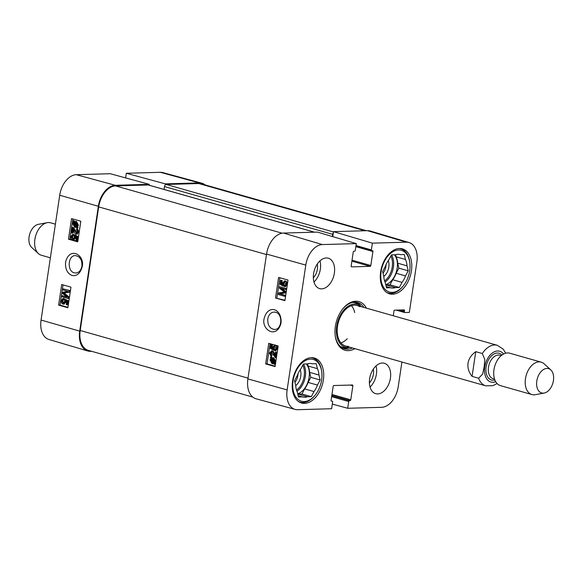 <?xml version="1.0" encoding="UTF-8"?>
<svg xmlns="http://www.w3.org/2000/svg" width="582" height="582" viewBox="0 0 582 582"><rect width="100%" height="100%" fill="white"/><g stroke="black" fill="none" stroke-linecap="round" stroke-linejoin="round"><path stroke-width="0.87" d="M332.366 236.518L332.693 234.328A2.11 1.346 -74.1 0 1 333.333 232.844M148.694 185.12A2.11 1.346 105.9 0 0 148.446 185.011A2.11 1.346 105.9 0 0 148.177 184.974L115.614 185.905A21.076 13.488 105.9 0 0 98.678 206.894L80.207 330.489A21.076 13.488 105.9 0 0 88.311 350.364L252.777 397.077M366.369 230.705L201.437 183.868A21.076 13.488 105.9 0 0 198.76 183.534L166.197 184.465A2.11 1.346 105.9 0 0 164.502 186.56L164.073 189.448M55.399 224.179L50.576 222.811A16.856 10.789 105.9 0 0 47.215 222.68L38.347 224.339A12.644 8.09 105.9 0 0 29.1 236.838A12.644 8.09 105.9 0 0 31.763 247.517L38.434 253.585A16.856 10.789 105.9 0 0 41.366 255.243L50.372 257.804M47.215 222.68A16.856 10.789 105.9 0 0 34.884 239.348A16.856 10.789 105.9 0 0 38.434 253.585M472.067 376.387C468.757 372.182 467.411 367.795 468.03 363.219C468.772 358.665 471.347 354.816 475.763 351.666L482.303 353.529L484.828 359.538L484.144 366.929L482.653 374.095L478.608 378.242L472.067 376.387L475.763 351.666M536.8 381.021A12.644 8.09 -74.1 0 1 550.768 369.868A12.644 8.09 -74.1 0 1 552.9 382.992A12.644 8.09 -74.1 0 1 544.185 393.046A12.644 8.09 -74.1 0 1 536.8 381.021M544.185 393.046L535.316 394.698A16.856 10.789 -74.1 0 1 531.948 394.574A16.856 10.789 -74.1 0 1 525.473 378.671A16.856 10.789 -74.1 0 1 541.165 362.135A16.856 10.789 -74.1 0 1 544.09 363.794L550.768 369.868M531.948 394.574L500.44 385.619A16.856 10.789 -74.1 0 1 493.958 369.723A16.856 10.789 -74.1 0 1 509.65 353.187L541.165 362.135M64.085 298.486L63.242 298.508L63.147 299.585L61.743 300.836L62.994 303.011L64.66 301.658L64.522 299.061L67.577 300.77L66.966 304.866L66.239 304.655L66.734 301.374L65.14 300.45L65.293 302.116L62.907 304.11L61.547 303.04L61.125 300.661L62.929 298.486L64.085 298.486L63.991 299.563L62.965 299.585M63.991 299.563L62.587 300.814L63.838 302.996L63.438 303.077M67.577 300.77L68.414 300.748L64.522 299.061M68.414 300.748L67.803 304.844L66.966 304.866M65.977 300.428L66.13 302.102L63.744 304.088M64.304 304.16L62.907 304.11M69.178 290.6L68.938 292.237L63.293 293.073L68.225 297.009L68.007 298.471L61.823 296.696L61.983 295.649L67.156 297.133L62.339 293.248L62.485 292.266L68.101 291.386L62.841 289.88L63.002 288.832L70.022 290.578L69.775 292.215L68.938 292.237M69.775 292.215L63.293 293.073M64.136 293.052L69.062 296.987L68.225 297.009M69.062 296.987L68.843 298.45L68.007 298.471M66.654 296.725L61.983 295.649M70.022 290.578L63.002 288.832M73.79 234.422L72.954 234.444L72.859 235.528L71.455 236.772L72.706 238.955L74.372 237.594L74.227 235.004L77.282 236.707L76.671 240.803L75.944 240.599L76.438 237.31L74.845 236.394L74.998 238.06L72.612 240.046L71.259 238.976L70.829 236.605L72.634 234.422L73.79 234.422L73.696 235.506L72.67 235.521M73.696 235.506L72.292 236.75L73.543 238.933M73.528 238.933L73.143 239.013M77.282 236.707L78.126 236.692L75.071 234.983L74.227 235.004M78.126 236.692L77.515 240.781L76.671 240.803M75.689 236.372L75.842 238.038L73.456 240.024M74.009 240.104L72.612 240.046M76.671 233.12L76.162 233.135L77.457 231.891L76.46 229.926L76.7 228.908L78.083 232.094L75.987 234.168C75.362 234.211 74.627 233.156 73.776 231.003L72.823 229.068L72.219 233.106L71.491 232.895L72.306 227.453L76.424 233.171M72.815 227.722L73.652 227.7L73.143 227.431L72.306 227.453M73.652 227.7L76.999 233.113M76.824 234.146L78.919 232.073L77.537 228.886L76.7 228.908M77.246 234.204L75.987 234.168M73.478 230.29L73.063 233.084L72.219 233.106M74.372 223.095L74.147 223.844L75.893 226.543M76.06 226.485L74.845 226.514L73.31 223.866L73.899 222.6L76.06 226.485L74.845 226.514L75.682 226.493M74.176 223.102L73.528 223.117M76.438 226.231L74.27 222.331L75.5 222.295L77.05 224.958L76.438 226.231M75.667 222.178L75.107 222.309L76.904 225.532M75.107 222.309L75.5 222.295M76.577 227.409L74.736 227.358L72.779 223.743L73.55 221.982L73.063 221.102L73.39 220.753L73.899 221.677L76.453 221.422L78.417 225.081L77.632 226.842L78.119 227.715L76.948 228.079L76.438 227.162L75.573 227.336M78.119 227.715L76.948 228.079M74.598 221.393L74.227 220.731L73.39 220.753M76.453 221.422L75.616 221.444L77.573 225.103L76.788 226.864L77.275 227.737M77.632 226.842L76.788 226.864M72.874 218.97L69.862 239.151L71.993 239.762M73.252 240.119L77.799 241.421M61.692 284.503L70.96 287.159L67.883 307.762L58.607 305.106L61.692 284.503M63.023 284.889L60.011 305.07L67.941 307.34M58.607 305.106L60.011 305.07M71.542 218.585L80.811 221.24L77.733 241.843L68.465 239.187L71.542 218.585M68.465 239.187L69.862 239.151M81.931 266.156C81.08 270.368 79.028 272.652 75.791 273.009L74.292 272.827C66.908 271.27 67.876 255.294 75.325 255.614C80.003 256.349 82.2 259.863 81.931 266.156M65.613 262.009C64.173 276.341 78.024 281.448 82.055 267.196C85.641 255.84 69.942 245.364 65.613 262.009M59.72 195.225L41.067 320.056A20.61 13.197 105.9 0 0 48.903 339.473L87.707 350.968A21.076 13.488 -74.1 0 1 79.698 331.122L98.358 206.29A21.076 13.488 -74.1 0 1 115.294 185.294L149.239 184.334L110.238 173.72L76.293 174.687A20.61 13.197 105.9 0 0 59.72 195.225L98.358 206.29M125.625 177.903L126.316 173.269L165.317 183.876L199.27 182.908A21.076 13.488 -74.1 0 1 201.852 183.206A21.076 13.488 -74.1 0 1 205.162 184.923M165.317 183.876L165.135 185.083M149.116 185.2L149.239 184.334M91.57 351.295L90.479 351.324A21.076 13.488 -74.1 0 1 87.707 350.968M201.852 183.206L162.793 172.592A20.61 13.197 105.9 0 0 160.268 172.301L126.316 173.269M386.019 264.701A8.708 5.573 -74.1 0 1 385.881 266.687A8.708 5.573 -74.1 0 1 382.992 273.118M297.948 373.862A8.708 5.573 -74.1 0 1 297.809 375.848A8.708 5.573 -74.1 0 1 294.921 382.287M311.043 357.675A22.967 14.703 -74.1 0 1 312.687 357.988A22.967 14.703 -74.1 0 1 321.664 371.207L321.759 371.963A21.701 13.895 -74.1 0 1 315.204 395.054A21.701 13.895 -74.1 0 1 298.959 400.103A21.701 13.895 -74.1 0 1 293.073 380.752A21.701 13.895 -74.1 0 1 307.711 359.603A21.701 13.895 -74.1 0 1 321.759 371.963M315.204 395.054L314.724 395.644A22.967 14.703 -74.1 0 1 300.137 402.177A22.967 14.703 -74.1 0 1 298.573 401.58M399.114 248.507A22.967 14.703 -74.1 0 1 400.751 248.82A22.967 14.703 -74.1 0 1 409.728 262.046L409.83 262.795A21.701 13.895 -74.1 0 1 403.268 285.893A21.701 13.895 -74.1 0 1 387.023 290.942A21.701 13.895 -74.1 0 1 381.137 271.59A21.701 13.895 -74.1 0 1 395.782 250.435A21.701 13.895 -74.1 0 1 409.83 262.795M403.268 285.893L402.788 286.482A22.967 14.703 -74.1 0 1 388.201 293.008A22.967 14.703 -74.1 0 1 386.644 292.411M295.721 385.597A10.818 6.926 105.9 0 0 300.756 376.256A10.818 6.926 105.9 0 0 300.225 369.796M298.166 395.695L302.385 396.895L298.479 397.011L297.278 392.035A17.278 11.058 -74.1 0 1 295.743 385.684L294.543 380.708L297.249 375.63A17.278 11.058 -74.1 0 1 300.705 369.134L303.411 364.048L307.311 363.939A17.278 11.058 -74.1 0 1 312.068 363.728A17.278 11.058 -74.1 0 1 312.301 363.794L316.208 363.685L317.408 368.661L308.067 366.005L307.551 363.859M311.828 363.663L312.301 363.794M309.602 372.356L318.943 375.012L320.144 379.981L310.803 377.332L309.602 372.356A17.278 11.058 -74.1 0 0 308.067 366.005M307.376 396.757L298.035 394.101L301.942 393.992L304.641 388.907L313.989 391.562L311.283 396.648L307.376 396.757A17.278 11.058 -74.1 0 1 302.625 396.968A17.278 11.058 -74.1 0 1 302.385 396.895M311.283 396.648L301.942 393.992M320.144 379.981L317.445 385.066L308.096 382.41L310.803 377.332M317.408 368.661A17.278 11.058 -74.1 0 1 318.943 375.012M317.445 385.066A17.278 11.058 -74.1 0 1 313.989 391.562M308.096 382.41A17.278 11.058 -74.1 0 1 304.641 388.907M306.336 363.968A16.856 10.789 -74.1 0 1 308.344 380.759A16.856 10.789 -74.1 0 1 297.708 393.803M383.793 276.428A10.818 6.926 105.9 0 0 388.82 267.087A10.818 6.926 105.9 0 0 388.289 260.627M386.23 286.533L390.457 287.734L386.55 287.843L385.349 282.867A17.278 11.058 -74.1 0 1 383.814 276.515L382.614 271.547L385.313 266.461A17.278 11.058 -74.1 0 1 388.769 259.965L391.475 254.887L395.382 254.77A17.278 11.058 -74.1 0 1 400.132 254.56A17.278 11.058 -74.1 0 1 400.372 254.632L404.279 254.516L405.479 259.492L396.131 256.837L395.614 254.698M399.892 254.494L400.372 254.632M397.666 263.188L407.014 265.843L408.215 270.819L398.866 268.164L397.666 263.188A17.278 11.058 -74.1 0 0 396.131 256.837M395.447 287.588L386.099 284.933L390.005 284.824L392.712 279.738L402.053 282.394L399.347 287.479L395.447 287.588A17.278 11.058 -74.1 0 1 390.689 287.806A17.278 11.058 -74.1 0 1 390.457 287.734M399.347 287.479L390.005 284.824M408.215 270.819L405.509 275.897L396.167 273.249L398.866 268.164M405.479 259.492A17.278 11.058 -74.1 0 1 407.014 265.843M405.509 275.897A17.278 11.058 -74.1 0 1 402.053 282.394M396.167 273.249A17.278 11.058 -74.1 0 1 392.712 279.738M394.407 254.8A16.856 10.789 -74.1 0 1 396.415 271.598A16.856 10.789 -74.1 0 1 385.779 284.642M343.133 348.283A24.022 15.379 105.9 0 0 349.062 347.403M360.782 306.139A24.022 15.379 105.9 0 0 356.199 302.276M361.444 306.714A22.225 14.23 105.9 0 0 360.12 305.645A22.225 14.23 105.9 0 0 354.584 304.022A22.225 14.23 105.9 0 0 336.702 326.276A22.225 14.23 105.9 0 0 348.24 347.476A22.225 14.23 105.9 0 0 349.935 347.258M359.705 306.699A21.076 13.488 105.9 0 0 354.46 305.164A21.076 13.488 105.9 0 0 337.509 326.262A21.076 13.488 105.9 0 0 348.443 346.355M340.95 342.907A21.076 13.488 105.9 0 0 347.272 338.746M354.707 312.563A21.076 13.488 105.9 0 0 351.513 305.695M283.383 285.151L284.205 285.129L283.82 283.456L284.671 282.117L282.998 283.478L283.143 286.075L280.044 284.372L280.655 280.277L281.39 280.48L280.895 283.769L282.517 284.685L282.357 283.019L284.773 281.026L286.155 282.095L286.591 284.474L284.445 286.628L284.533 285.551L285.958 284.3L284.227 282.059M284.205 285.129L283.972 286.046L283.143 286.075M281.39 280.48L280.655 280.277M282.212 280.459L281.724 283.74L280.895 283.769M281.724 283.74L282.372 284.111M285.595 281.004L284.198 280.953L285.595 281.004L286.977 282.074L287.413 284.445L285.267 286.606M285.595 286.628L284.445 286.628M278.436 294.543L278.683 292.899L284.402 292.062L279.396 288.134L279.615 286.671L285.886 288.439L285.733 289.487L280.48 288.01L285.376 291.895L285.224 292.87L279.527 293.75L284.867 295.256L284.714 296.311L278.436 294.543M285.886 288.439L279.615 286.671M286.715 288.41L286.555 289.458L285.733 289.487M281.804 288.381L286.199 291.866L285.376 291.895M286.199 291.866L286.053 292.848L285.224 292.87M286.053 292.848L279.527 293.75M280.349 293.728L284.867 295.256M285.697 295.234L285.536 296.282L284.714 296.311M273.671 349.215L274.5 349.185L274.107 347.512L274.959 346.181L273.285 347.541L273.438 350.138L270.332 348.429L270.943 344.333L271.678 344.544L271.19 347.825L272.805 348.749L272.645 347.076L275.06 345.09L276.443 346.159L276.879 348.531L274.733 350.691L274.828 349.607L276.246 348.363L274.522 346.123M274.5 349.185L274.26 350.109L273.438 350.138M271.678 344.544L270.943 344.333M272.5 344.515L272.012 347.803L271.19 347.825M272.012 347.803L272.66 348.167M275.315 344.988L274.784 345.031M276.843 345.613L277.709 348.509L275.555 350.662M275.89 350.684L274.733 350.691M271.481 352.008L270.164 353.252L271.183 355.216L270.943 356.235L269.531 353.048L271.656 350.968C272.281 350.931 273.038 351.986 273.904 354.132L274.871 356.068L275.475 352.03L277.039 352.212L276.217 352.241L275.402 357.683L271.212 351.972M277.039 352.212L276.224 357.661L275.402 357.683M272.303 351.979L270.986 353.223L272.005 355.187L271.183 355.216M272.005 355.187L271.765 356.206L270.943 356.235M272.478 350.946L271.219 350.91L272.478 350.946C273.111 350.902 273.86 351.957 274.726 354.111L275.053 354.875M275.475 352.03L276.217 352.241M272.587 358.57L271.598 358.65L272.827 358.628L274.391 361.269L273.802 362.535L271.598 358.65L272.827 358.628M272.42 358.628L274.246 361.844M271.212 358.905L273.424 362.804L272.18 362.848L270.594 360.178L271.212 358.905M272.871 362.935L273.678 362.913M273.424 362.804L272.856 362.935M271.576 359.552L271.423 360.156L273.002 362.819M270.361 357.399L270.695 357.057L271.212 357.981L273.758 357.755L275.752 361.371L274.973 363.132L274.151 363.153L274.653 364.041L274.318 364.383L273.795 363.459L272.063 363.692L270.063 360.032L270.856 358.279L270.361 357.399M271.896 357.712L271.518 357.035L270.695 357.057M272.005 357.69L272.936 357.777L274.93 361.4L274.151 363.153M274.973 363.132L275.468 364.005L274.653 364.041M275.468 364.019L274.318 364.383M273.94 363.714L272.063 363.692M270.055 343.7L267.043 363.888L275.148 366.165M275.519 298.013L278.596 277.41L288.017 280.066L284.933 300.661L275.519 298.013L284.998 300.254M279.906 277.781L276.894 297.969M265.668 363.932L268.746 343.329L278.16 345.984L275.082 366.58L265.668 363.932L267.043 363.888M267.778 318.929C268.637 314.717 270.717 312.425 274.02 312.068L275.555 312.25C283.078 313.8 282.139 329.776 274.544 329.463C269.779 328.728 267.524 325.214 267.778 318.929M280.997 323.163C282.437 308.824 268.367 303.731 264.301 317.976C260.685 329.332 276.646 339.808 280.997 323.163M287.13 389.94L305.79 265.108A20.61 13.197 -74.1 0 1 322.355 244.571L356.3 243.603L317.437 232.094L283.485 233.062A21.076 13.488 105.9 0 0 266.549 254.058L247.896 378.889A21.076 13.488 105.9 0 0 256.087 398.794L295.147 409.408A20.61 13.197 -74.1 0 1 287.13 389.94L247.896 378.889M313.342 277.825A11.24 7.195 105.9 0 0 317.255 264.061M313.974 281.964A15.801 10.12 105.9 0 0 320.355 269.131A15.801 10.12 105.9 0 0 319.962 260.867M369.395 382.891A11.24 7.195 105.9 0 0 373.302 369.126M370.021 387.03A15.801 10.12 105.9 0 0 376.401 374.197A15.801 10.12 105.9 0 0 376.016 365.933M332.766 236.634L333.515 231.643L372.378 243.145L406.331 242.177A20.61 13.197 -74.1 0 1 409.044 242.527A20.61 13.197 -74.1 0 1 416.872 261.944L409.328 312.41L404.781 312.541A0.844 0.538 105.9 0 1 404.352 311.734L404.505 310.701A0.844 0.538 -74.1 0 0 404.075 309.893L394.654 310.162A0.844 0.538 -74.1 0 0 393.97 311.006L393.265 315.757M409.044 242.527L370.232 231.032A21.076 13.488 105.9 0 0 367.46 230.676L333.515 231.643M323.352 380.09A23.389 14.972 -74.1 0 1 301.578 403.028A23.389 14.972 -74.1 0 1 293.568 376.43A23.389 14.972 -74.1 0 1 314.36 358.025A23.389 14.972 -74.1 0 1 323.352 380.09M411.416 270.921A23.389 14.972 -74.1 0 1 389.642 293.859A23.389 14.972 -74.1 0 1 381.632 267.269A23.389 14.972 -74.1 0 1 402.424 248.856A23.389 14.972 -74.1 0 1 411.416 270.921M390.42 378.176A15.801 10.12 -74.1 0 1 375.71 393.679A15.801 10.12 -74.1 0 1 370.298 375.71A15.801 10.12 -74.1 0 1 384.346 363.27A15.801 10.12 -74.1 0 1 390.42 378.176M334.366 273.111A15.801 10.12 -74.1 0 1 319.656 288.614A15.801 10.12 -74.1 0 1 314.244 270.645A15.801 10.12 -74.1 0 1 328.292 258.204A15.801 10.12 -74.1 0 1 334.366 273.111M342.609 309.107A24.022 15.379 -74.1 0 1 357.632 302.567A24.022 15.379 -74.1 0 1 363.925 307.42M352.416 347.963A24.022 15.379 -74.1 0 1 344.508 348.785A24.022 15.379 -74.1 0 1 335.159 335.327M366.369 308.111A25.288 16.187 105.9 0 0 342.849 308.802A25.288 16.187 105.9 0 0 335.37 326.415A25.288 16.187 105.9 0 0 335.21 335.712A25.288 16.187 105.9 0 0 354.853 348.654M372.378 243.145L371.367 249.911A0.844 0.538 105.9 0 0 371.796 250.718L372.495 250.697A0.844 0.538 -74.1 0 1 372.924 251.504L370.829 265.508A0.844 0.538 -74.1 0 1 370.152 266.352L351.586 266.876A0.844 0.538 -74.1 0 1 351.15 266.069L353.245 252.064A0.844 0.538 -74.1 0 1 353.921 251.228L354.613 251.206A0.844 0.538 105.9 0 0 355.296 250.362L356.3 243.603M332.315 401.18A0.844 0.538 105.9 0 0 332.206 401.165L332.315 401.18A0.844 0.538 105.9 0 1 332.635 401.973L331.624 408.731L297.671 409.699A20.61 13.197 -74.1 0 1 295.147 409.408M332.206 401.165L331.514 401.187A0.844 0.538 -74.1 0 1 331.078 400.38L333.173 386.368A0.844 0.538 -74.1 0 1 333.85 385.531L352.423 385A0.844 0.538 -74.1 0 1 352.852 385.808L350.757 399.819A0.844 0.538 -74.1 0 1 350.08 400.656L349.389 400.678A0.844 0.538 105.9 0 0 348.713 401.515L347.701 408.28L332.322 404.097M401.915 362.019L398.219 386.775A20.61 13.197 -74.1 0 1 381.647 407.313L347.701 408.28M80.207 330.489L248.005 378.147M98.678 206.894L266.476 254.552M198.76 183.534L364.987 230.741M166.197 184.465L333.464 231.971M164.502 186.56L332.693 234.328M148.177 184.974L314.404 232.182M282.146 233.2L115.614 185.905M497.093 383.56L492.896 385.662L485.788 385.837A21.076 13.488 -74.1 0 1 478.608 378.242M482.303 353.529A21.076 13.488 -74.1 0 1 497.297 345.301L357.137 305.492M495.697 381.697A16.012 10.25 -74.1 0 1 484.748 366.929A16.012 10.25 -74.1 0 1 492.721 352.721A16.012 10.25 -74.1 0 1 503.554 354.038M494.555 379.129L493.187 378.744A12.222 7.821 -74.1 0 1 488.487 367.213A12.222 7.821 -74.1 0 1 499.865 355.231L501.233 355.617M494.86 379.973A13.91 8.905 -74.1 0 1 486.13 366.893A13.91 8.905 -74.1 0 1 492.685 354.824A13.91 8.905 -74.1 0 1 501.939 355.056M62.587 300.814L61.743 300.836M66.13 302.102L65.293 302.116M65.104 292.921L64.267 292.935M65.06 293.772L64.216 293.794M72.292 236.75L71.455 236.772M75.842 238.038L74.998 238.06M75.114 230.196L74.278 230.217M78.919 232.073L78.083 232.094M74.147 223.844L73.31 223.866M78.417 225.081L77.573 225.103M79.698 331.122L41.067 320.056M199.27 182.908L160.268 172.301M115.294 185.294L76.293 174.687M302.778 365.234A16.012 10.25 -74.1 0 1 296.536 390.129M303.433 364.048A16.856 10.789 -74.1 0 1 296.944 391.279M390.842 256.073A16.012 10.25 -74.1 0 1 384.6 280.961M391.504 254.88A16.856 10.789 -74.1 0 1 385.015 282.11M342.623 348.036A23.855 15.27 105.9 0 0 348.516 347.461M360.345 305.805A23.855 15.27 105.9 0 0 355.631 302.218M340.244 346.348A23.12 14.797 105.9 0 0 345.468 347.592L348.24 347.476M360.12 305.645L357.828 304.088A23.12 14.797 105.9 0 0 352.728 302.4M283.82 283.456L282.998 283.478M286.977 282.074L286.155 282.095M287.363 284.452L286.591 284.474M274.107 347.512L273.285 347.541M277.265 346.13L276.443 346.159M277.709 348.509L276.879 348.531M270.986 353.223L270.164 353.252M274.726 354.111L273.904 354.132M271.423 360.156L270.594 360.178M273.758 357.755L272.936 357.777M275.752 361.371L274.93 361.4M275.475 362.39L274.646 362.419M266.549 254.058L305.79 265.108M401.878 309.959L404.505 310.701M398.444 310.053L404.352 311.734M396.247 310.119L404.577 312.483M351.884 261.165L370.152 266.352M352.037 260.176L370.829 265.508M356.017 245.546L371.367 249.911M371.694 250.704L355.915 246.222L371.592 250.66M355.849 246.652L372.924 251.504M350.226 385.066L352.852 385.808M331.958 394.48L350.757 399.819M331.813 395.469L350.08 400.656M331.784 395.68L349.389 400.678M331.638 396.669L348.713 401.515M283.485 233.062L322.355 244.571M367.46 230.676L406.331 242.177M314.542 232.182L148.446 185.011M88.391 272.98L88.784 273.096M485.788 385.837L345.621 346.035M505.722 353.187L503.219 349.142L497.297 345.301M312.687 357.988L311.523 357.654M300.137 402.177L298.973 401.849M400.751 248.82L399.587 248.492M388.201 293.008L387.037 292.681M396.197 310.119L404.672 312.527"/></g></svg>
